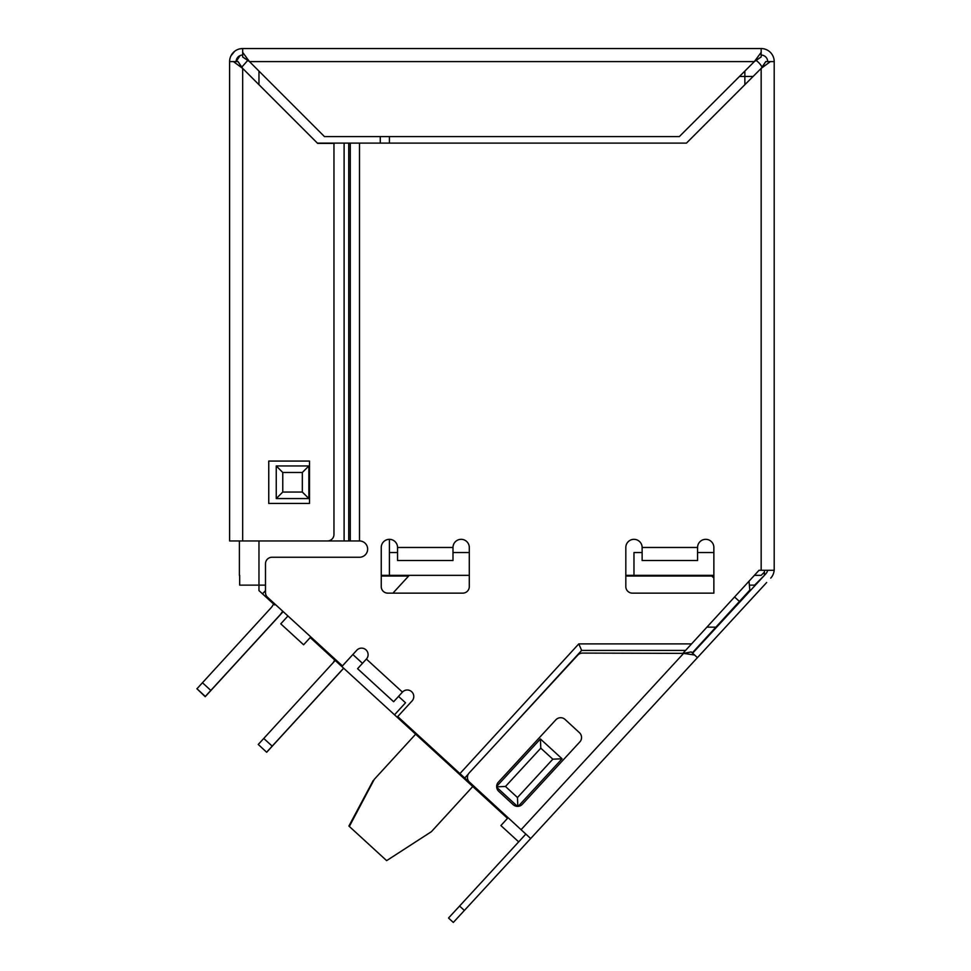 <?xml version="1.0" encoding="UTF-8"?>
<svg xmlns="http://www.w3.org/2000/svg" width="971" height="971" viewBox="0 0 971 971"><rect width="100%" height="100%" fill="white"/><g stroke="black" fill="none" stroke-linecap="round" stroke-linejoin="round"><path stroke-width="1.46" d="M764.42 570.305L764.42 572.101L761.155 575.354L754.37 575.354M713.867 578.012L711.694 576.009L713.867 576.009L713.867 575.354L625.822 575.354M469.296 575.354L381.251 575.354M239.679 575.354L239.679 585.137L265.484 585.137M239.4 575.354L239.4 540.956M389.407 136.595L389.407 143.113M389.407 539.33L389.407 552.535L397.552 552.535M452.996 552.535L469.296 552.535M642.134 552.535L633.978 552.535L633.978 575.354M697.566 552.535L713.867 552.535M764.42 572.101L764.42 575.342M380.28 136.595L380.28 143.113M389.407 552.535L389.407 575.354M749.369 585.137L754.637 585.137L764.226 575.548M242.665 56.986L242.665 52.373L249.474 61.598L242.665 56.986L247.811 60.36L241.73 67.169L238.053 61.598L233.441 61.598L242.665 68.407L242.665 540.956L327.445 540.956A6.518 6.518 0 0 0 333.963 534.438L333.963 143.405L317.663 143.405L242.665 68.407L238.053 61.598M765.767 61.598L770.379 61.598L761.155 68.407L765.767 61.598L762.077 67.169A19.566 19.566 0 0 0 755.996 60.36L761.155 56.986L761.155 52.373L754.346 61.598L249.474 61.598L324.472 136.595L679.336 136.595L754.346 61.598L761.155 56.986M282.597 612.252L205.221 696.693L196.979 688.791M273.506 603.926A13.048 13.048 0 0 1 271.03 607.834L196.907 688.815M282.209 611.9A24.457 24.457 0 0 1 279.442 615.541L205.318 696.438L196.907 688.73L205.318 696.438M397.552 547.474A8.156 8.156 0 0 0 389.407 539.33A8.156 8.156 0 0 0 381.251 547.474L381.251 586.605A6.518 6.518 0 0 0 387.769 593.135L462.779 593.135A6.518 6.518 0 0 0 469.296 586.605L469.296 547.474A8.156 8.156 0 0 0 461.152 539.33A8.156 8.156 0 0 0 452.996 547.474L452.996 560.522L397.552 560.522L397.552 547.474L452.996 547.474M642.134 547.474A8.156 8.156 0 0 0 633.978 539.33A8.156 8.156 0 0 0 625.822 547.474L625.822 586.605A6.518 6.518 0 0 0 632.352 593.135L713.867 593.135L713.867 547.474A8.156 8.156 0 0 0 705.723 539.33A8.156 8.156 0 0 0 697.566 547.474L697.566 560.522L642.134 560.522L642.134 547.474L697.566 547.474M317.371 143.113L344.11 143.113L344.11 540.956L359.501 540.956A8.156 8.156 0 0 1 367.645 549.113A8.156 8.156 0 0 1 359.501 557.257L272.014 557.257A6.518 6.518 0 0 0 265.484 563.787L265.484 592.541A6.518 6.518 0 0 0 267.608 597.347L342.423 665.912L356.77 650.254A6.518 6.518 0 0 1 365.982 649.854A6.518 6.518 0 0 1 366.383 659.066L402.443 692.117A6.518 6.518 0 0 1 411.668 691.716A6.518 6.518 0 0 1 412.068 700.928L397.722 716.586L509.035 818.589M682.88 653.374L759.006 570.305L761.155 570.305L761.155 68.407L686.448 143.113L348.723 143.113L348.723 540.956M577.721 655.182L469.163 772.952A6.518 6.518 0 0 0 469.539 782.177L521.087 829.695L683.608 653.374L582.539 653.082A6.518 6.518 0 0 0 577.721 655.182M565.061 719.438L579.444 732.692A6.518 6.518 0 0 1 579.821 741.917L522.362 804.255A6.518 6.518 0 0 1 513.137 804.631L498.754 791.365A6.518 6.518 0 0 1 498.378 782.153L555.849 719.814A6.518 6.518 0 0 1 565.061 719.438M539.512 828.943L453.323 922.45L448.529 918.032L459.574 906.04L464.369 910.458M543.942 824.148L697.433 657.634L530.676 838.531L521.087 829.695M766.665 582.515L697.433 657.634L694.617 655.037L683.608 653.374L691.231 651.917L694.617 655.037M477.453 790.807L507.505 818.347L500.89 825.556L518.684 841.869L525.845 834.077L459.574 906.04M767.588 570.305A6.518 6.518 0 0 1 765.949 573.679L692.639 653.204M770.743 578.097A13.048 13.048 0 0 0 774.154 570.305M770.379 61.598L774.203 61.598L774.203 570.305L761.155 570.305M344.11 143.113L348.723 143.113M767.673 61.598A6.518 6.518 0 0 0 761.155 55.068M774.203 61.598A13.048 13.048 0 0 0 761.155 48.55L242.665 48.55A13.048 13.048 0 0 0 229.617 61.598L233.441 61.598M309.506 503.451L268.749 503.451L268.749 461.067L309.506 461.067L309.506 503.451M240.007 55.638L236.135 61.598A6.518 6.518 0 0 1 242.665 55.068M242.665 48.55L239.716 48.89L242.665 48.55L242.665 52.373M234.642 51.305L230.94 55.869L234.63 51.317M242.665 540.956L229.617 540.956L229.617 61.598M236.135 61.598L239.691 55.784M761.155 48.55L761.155 52.373M344.11 540.956L245.724 540.956M308.863 498.56L276.25 498.56L276.25 465.959L308.863 465.959L308.863 498.56L302.333 492.042L308.863 498.56M282.767 492.042L276.25 498.56L282.767 492.042L282.767 472.476L276.25 465.959L282.767 472.476L302.333 472.476L308.863 465.959L302.333 472.476L302.333 492.042L282.767 492.042M503.9 735.265L581.653 650.412L685.587 650.412M464.745 778.002L468.313 774.105M459.938 773.596L578.777 643.894L581.653 650.412M402.443 692.117L393.631 701.73L357.571 668.691L366.383 659.066M496.654 786.425L540.41 738.967L562.051 758.788L518.235 806.318M517.422 806.355L496.691 787.25M552.815 759.176L562.051 758.788L552.815 759.176L517.47 797.531L517.822 806.355L517.47 797.531L505.478 786.474L496.654 786.838L505.478 786.474L540.798 748.168L540.41 738.967L540.798 748.168L552.815 759.176M335.213 660.474L258.262 744.454L266.673 752.27L272.196 746.25L266.673 752.27M343.625 668.182L266.673 752.161M340.967 671.192A24.457 24.457 0 0 1 340.59 671.616L272.123 746.213M333.077 662.805A13.048 13.048 0 0 0 334.655 659.964M343.685 668.23L272.183 746.262M706.937 627.132L715.858 627.169L692.287 652.888M507.505 818.347L455.241 770.464L455.824 769.821M398.535 696.389L405.526 702.786L394.505 714.802L455.241 770.464M749.029 581.192L749.806 590.125L715.858 627.169M392.939 593.135L408.633 576.009L381.251 576.009M265.484 590.611L262.51 593.851L258.966 590.611L258.966 540.956M734.562 596.971L739.441 601.437M711.694 576.009L625.822 576.009M274.623 604.957L262.51 593.851M394.505 714.802L310.21 637.559L303.607 644.78L280.765 623.843L287.367 616.634M327.628 652.354L327.045 652.985M362.474 663.339L352.861 654.527M408.633 576.009L409.228 575.354M415.661 734.185L374.272 779.349L349.342 826.455L386.64 860.634L431.391 831.686L386.64 860.634M472.768 786.522L431.391 831.686M349.342 826.455L374.272 779.349M744.854 71.089L744.854 76.43L739.501 76.43M753.132 76.43L744.854 76.43L744.854 84.708M258.966 84.708L258.966 71.089M210.828 690.43L202.417 682.71M578.777 643.894L691.57 643.894M359.501 143.113L359.501 540.956M350.276 540.956L350.276 143.113M272.183 746.153L263.76 738.446M348.892 826.042L373.228 780.49"/></g></svg>
